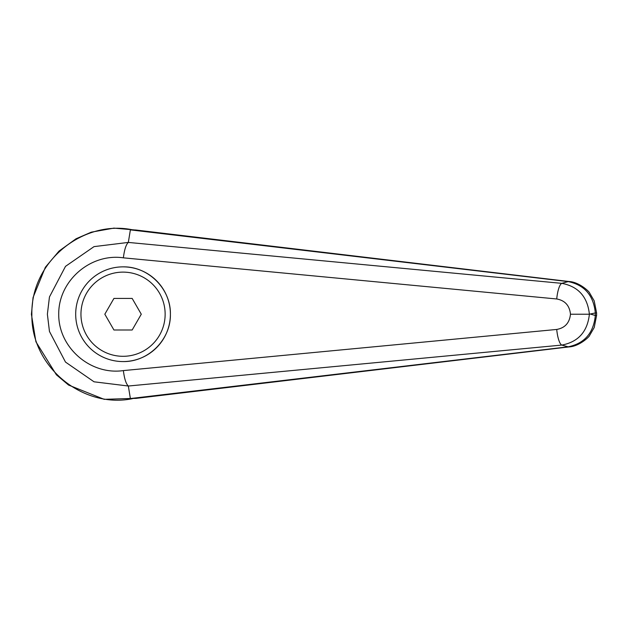 <?xml version="1.0" encoding="UTF-8"?>
<svg xmlns="http://www.w3.org/2000/svg" width="628" height="628" viewBox="0 0 628 628"><rect width="100%" height="100%" fill="white"/><g stroke="black" fill="none" stroke-linecap="round" stroke-linejoin="round"><path stroke-width="0.94" d="M128.324 386L128.308 386C126.04 383.881 124.391 378.747 123.371 370.591C90.385 375.411 58.38 347.496 58.726 314.212C58.38 280.928 90.385 253.013 123.371 257.833C124.391 249.677 126.04 244.543 128.308 242.424L94.027 246.623L65.5 266.358L49.455 296.958L47.375 314.212L49.463 331.466L65.493 362.073L94.035 381.8L128.332 386.024L561.801 345.078A27870.695 6050.301 50.1 0 0 568.167 346.821L130.381 398.552L128.332 386.024M128.332 242.4L130.381 229.872L135.664 229.989L569.125 281.525A21.046 7.159 -83.4 0 0 568.167 281.603C584.511 284.947 593.57 295.396 595.328 312.94L596.6 312.94L594.198 300.867L589.606 292.962C589.268 291.478 579.04 282.011 569.125 281.525M132.445 398.662C83.673 408.875 30.843 367.592 31.863 314.283L31.863 314.212C30.898 260.706 83.65 219.619 132.445 229.809M130.381 229.872L568.167 281.603A27870.695 6050.301 129.9 0 0 561.801 283.346C578.31 286.478 587.502 296.769 589.386 314.212L570.467 314.212C569.572 322.863 564.996 327.942 556.73 329.449A15.786 4.066 84.4 0 0 561.801 345.078C578.31 341.946 587.502 331.655 589.386 314.212L595.328 312.94L595.328 315.484L596.6 315.484L596.6 312.94M75.69 314.212A47.359 47.359 0 0 1 123.049 266.861C148.357 266.327 170.934 288.904 170.4 314.212C170.934 339.528 148.357 362.097 123.049 361.571A47.359 47.359 0 0 1 75.69 314.212A47.359 47.359 0 0 1 123.049 266.861A47.359 47.359 0 0 1 170.4 314.212A47.359 47.359 0 0 1 123.049 361.571M130.381 398.552L136.229 398.364M136.637 230.123L135.664 229.989M590.87 314.212L595.328 315.484C593.57 333.028 584.511 343.477 568.167 346.821A21.046 7.159 83.4 0 0 569.125 346.907A21.046 7.159 83.4 0 0 569.337 346.876M128.308 242.424L561.801 283.346A15.786 4.066 95.6 0 0 556.73 298.975C564.996 300.482 569.572 305.561 570.467 314.212M113.935 329.998L104.821 314.212L113.935 298.426L132.163 298.426L141.276 314.212L132.163 329.998L113.935 329.998M31.863 314.283L31.4 314.283L35.922 341.789L56.379 374.79L68.562 385.058L104.169 399.337L136.959 398.278M556.73 329.449L123.371 370.591M123.371 257.833L556.73 298.975M123.049 266.861A47.359 47.359 0 0 1 170.4 314.212M123.049 356.304A42.092 42.092 0 0 1 80.957 314.212A42.092 42.092 0 0 1 123.049 272.12A42.092 42.092 0 0 1 165.14 314.212A42.092 42.092 0 0 1 123.049 356.304M31.408 314.283L33.056 297.515L45.365 267.253L59.04 251.067L76.059 238.773L91.272 232.172L113.903 228.121L136.763 230.138M135.742 398.419L569.141 346.899C579.149 346.373 589.315 336.883 589.606 335.462L594.221 327.494L596.584 315.484"/></g></svg>
